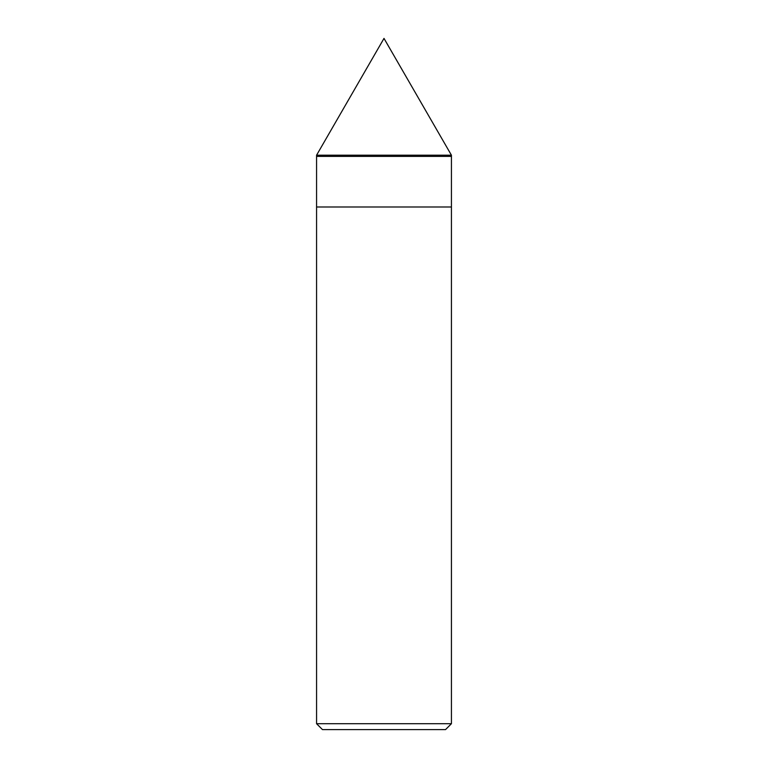 <?xml version="1.0" encoding="UTF-8"?>
<svg xmlns="http://www.w3.org/2000/svg" width="768" height="768" viewBox="0 0 768 768"><rect width="100%" height="100%" fill="white"/><g stroke="black" fill="none" stroke-linecap="round" stroke-linejoin="round"><path stroke-width="1.15" d="M451.43 155.203L316.57 155.203L384 38.4L451.43 155.203L451.43 156.413L316.57 156.413L316.57 155.203L451.43 155.203L451.43 156.413L316.57 156.413L316.57 155.203L384 38.4L451.43 155.203M451.43 156.413L316.57 156.413L451.43 156.413L451.43 206.986L316.57 206.986L316.57 156.413L316.57 206.986L451.43 206.986L451.43 723.696L316.57 723.696L316.57 206.986L316.57 723.696L322.464 729.6L445.536 729.6L451.43 723.696L316.57 723.696L322.464 729.6L445.536 729.6L451.43 723.696L451.43 156.413"/></g></svg>
